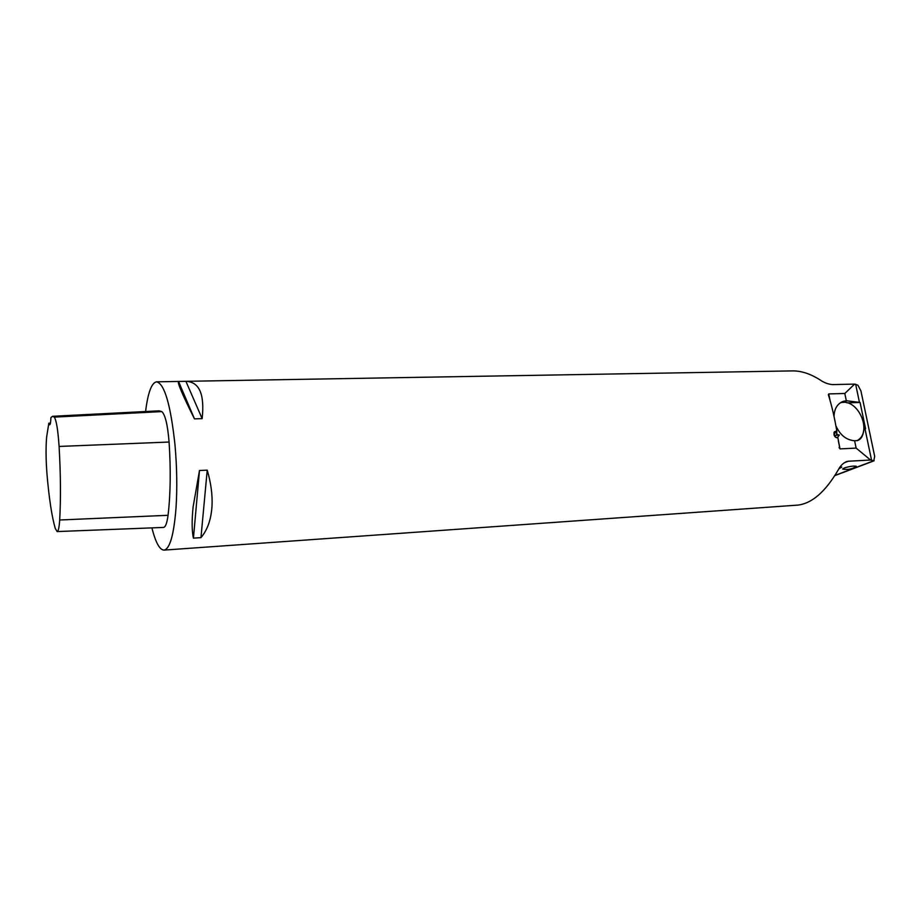 <?xml version="1.0" encoding="UTF-8"?>
<svg xmlns="http://www.w3.org/2000/svg" width="921" height="921" viewBox="0 0 921 921"><rect width="100%" height="100%" fill="white"/><g stroke="black" fill="none" stroke-linecap="round" stroke-linejoin="round"><path stroke-width="1.38" d="M834.99 475.409L873.799 460.765L870.529 460.028L848.276 461.237L844.062 462.872M854.343 467.569L856.265 466.256C853.502 465.796 849.45 466.383 844.108 468.006L842.715 469.134L844.73 469.353M840.159 466.843L841.806 467.085L838.927 468.708M145.576 411.514C147.947 392.565 151.62 382.664 156.605 381.824C164.468 383.712 170.581 404.561 174.944 444.359C176.947 466.705 177.304 487.9 176.026 507.92C173.862 534.905 169.867 548.962 164.007 550.102C159.655 549.918 155.614 542.515 151.896 527.883M193.111 506.93L199.489 470.516L207.225 470.159C210.955 482.869 212.555 494.761 212.014 505.848C211.22 519.294 207.536 529.897 200.962 537.634L193.433 538.14C191.833 530.933 191.718 520.526 193.111 506.93M164.007 550.102L797.793 505.111C812.034 503.465 825.561 491.653 838.363 469.687C840.366 465.75 843.164 463.033 846.721 461.536L848.276 461.237M838.306 440.664L839.987 448.895L856.139 448.101L870.529 460.028M839.987 448.895L837.891 437.843L836.579 437.694C834.161 436.566 833.447 434.597 834.414 431.776L836.867 431.293C834.576 417.812 831.801 405.804 828.52 395.282L828.739 393.923L830.097 400.566M156.605 381.824L792.474 370.898C801.212 370.795 810.422 373.799 820.07 379.924C823.961 382.641 828.106 384.195 832.526 384.61L854.63 384.103L844.81 393.486L828.739 393.923M202.148 418.641L194.469 418.859C182.427 394.775 177.12 382.296 178.536 381.455L185.904 381.329C199.362 381.858 204.773 394.303 202.148 418.641L185.904 381.329M52.75 416.28L159.149 410.824L161.831 411.595C165.25 414.784 167.668 424.926 169.084 442.034C170.892 469.802 170.546 494.232 168.048 515.3C167 523.209 165.458 527.261 163.42 527.434L57.171 531.567M48.825 423.176L49.688 424.811C50.333 424.616 50.736 422.221 50.92 417.593L52.589 416.292L54.281 417.121C56.377 420.241 57.977 430.015 59.094 446.443C60.682 474.361 60.878 498.871 59.681 519.997C59.186 527.572 58.322 531.429 57.114 531.567L55.26 528.412C51.875 516.762 49.135 498.883 47.04 474.776C45.877 459.982 45.751 447.376 46.649 436.957L48.825 423.176L50.436 423.107M178.536 381.455L194.469 418.859M199.489 470.516L193.433 538.14M207.225 470.159L200.962 537.634M842.611 468.916L843.406 469.169C848.057 469.917 852.351 469.008 856.277 466.44L856.334 466.314M855.379 467.005L856.277 466.44M873.799 460.765L874.685 456.367L860.928 390.918L857.946 385.231L854.63 384.103M834.311 435.575L839.353 434.977L836.533 434.482L836.867 431.293M836.625 437.694L834.576 436.105M839.353 434.977L837.362 437.786M835.911 425.859C840.182 435.173 846.411 440.123 854.607 440.745L856.139 448.101M844.81 393.486L846.307 400.727L843.279 401.337C837.385 403.64 834.299 408.682 834.023 416.442M863.898 428.714L863.783 429.647M864.474 428.484L865.579 428.749L860.064 402.454L846.94 402.857M860.064 402.454L846.307 400.727M864.923 428.518L871.542 460.086M854.607 440.745L857.405 440.595C860.962 439.444 863.046 436.094 863.645 430.521M855.644 384.23L859.408 402.201M834.979 436.681L835.784 437.394M840.274 402.834C857.831 397.273 873.361 432.375 856.956 440.699M59.094 446.443L169.084 442.034M59.681 519.997L168.048 515.3M54.281 417.121L161.831 411.595M835.842 431.178L834.092 434.954M837.58 437.164L837.719 437.832M836.682 432.743L837.097 434.77M846.779 400.762L843.072 402.442M845.777 461.893L846.629 461.559M834.414 431.776L833.977 432.732M828.497 395.213L828.37 394.579M839.319 448.09L839.146 447.272M874.133 460.788L834.875 475.593M841.034 402.35L843.279 401.337"/></g></svg>
